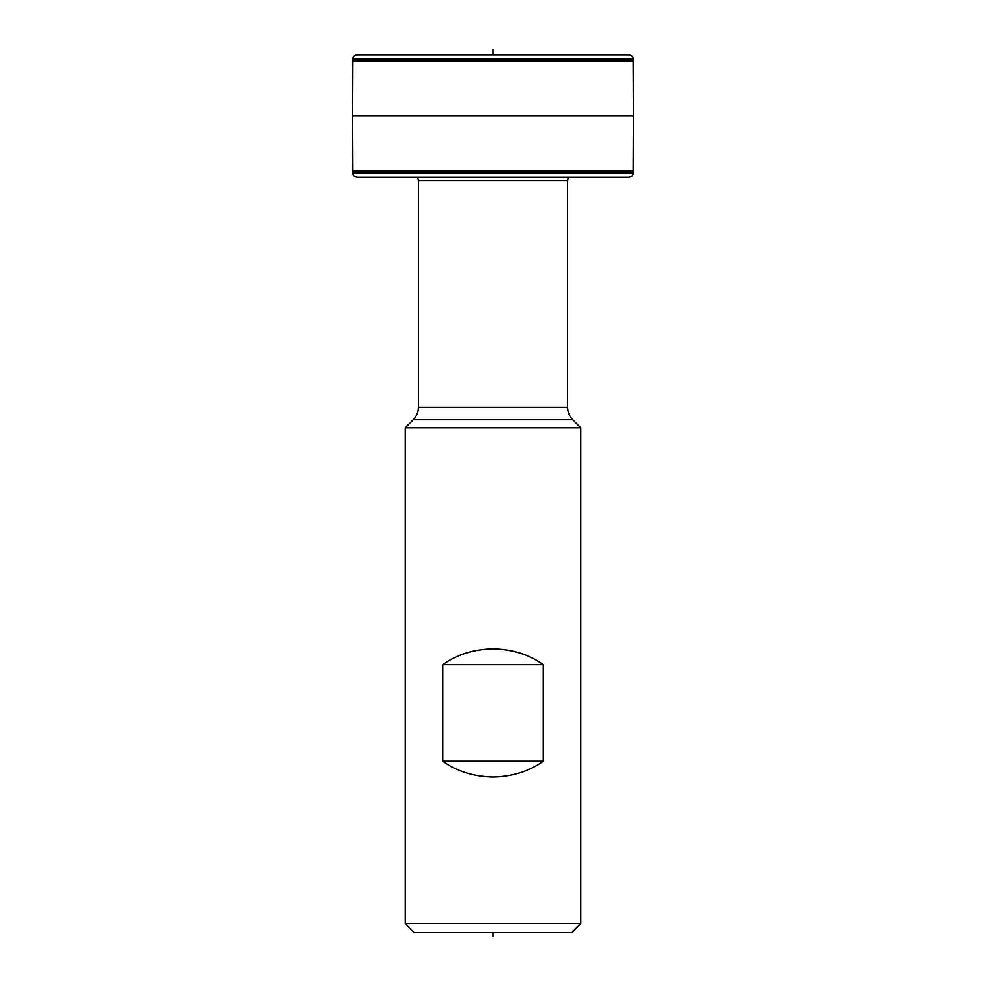 <?xml version="1.0" encoding="UTF-8"?>
<svg xmlns="http://www.w3.org/2000/svg" width="986" height="986" viewBox="0 0 986 986"><rect width="100%" height="100%" fill="white"/><g stroke="black" fill="none" stroke-linecap="round" stroke-linejoin="round"><path stroke-width="1.48" d="M493 427.751L405.246 427.751L405.246 923.537L580.754 923.537L580.754 427.751L493 427.751M543.224 664.675L543.224 761.204C529.272 771.262 512.523 776.524 493 776.993C473.477 776.524 456.728 771.262 442.776 761.204L442.776 664.675C456.728 654.605 473.477 649.343 493 648.874C512.523 649.343 529.272 654.605 543.224 664.675L442.776 664.675M543.224 761.204L442.776 761.204M493 936.7L493 932.312L414.021 932.312L405.246 923.537M493 932.312L571.979 932.312L580.754 923.537M633.185 60.984L633.431 115.867L352.569 115.867L352.815 60.984L633.185 60.984L633.172 58.987L352.828 58.987C352.557 56.868 353.986 55.475 357.105 54.797L628.908 54.797L493 54.797L493 53.737M352.828 173.031L633.172 173.031C633.32 175.261 631.89 176.667 628.895 177.233L357.105 177.233C354.11 176.667 352.68 175.261 352.828 173.031L352.569 115.867M357.105 54.797L493 54.797L493 49.3M568.318 177.233L567.591 180.746L418.409 180.746L417.682 177.233M567.591 180.746L567.591 407.317L418.409 407.317C418.347 412.136 416.622 416.265 413.27 419.728L405.246 427.751M413.27 419.728L572.73 419.728L580.754 427.751M352.815 171.046L633.185 171.046L633.172 173.031M418.409 180.746L418.409 407.317M567.591 407.317C567.665 412.136 569.378 416.265 572.73 419.728M352.815 60.984L352.828 58.987M633.172 58.987C633.443 56.868 632.014 55.475 628.908 54.797M633.431 115.867L633.185 171.046"/></g></svg>

